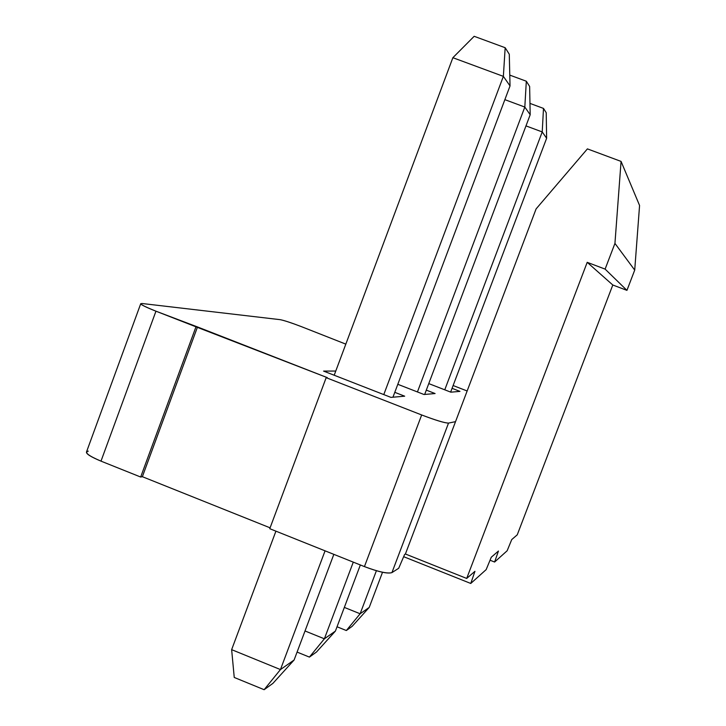 <?xml version="1.0" encoding="UTF-8"?>
<svg xmlns="http://www.w3.org/2000/svg" width="726" height="726" viewBox="0 0 726 726"><rect width="100%" height="100%" fill="white"/><g stroke="black" fill="none" stroke-linecap="round" stroke-linejoin="round"><path stroke-width="1.09" d="M272.903 683.384L264.128 689.7L234.244 677.458L231.639 649.652L234.244 677.458L264.128 689.7L280.454 669.572L231.639 649.652L275.916 531.169L231.639 649.652L280.454 669.572L264.128 689.7L272.903 683.384L294.094 660.016L280.454 669.572L325.066 550.834L280.454 669.572L294.094 660.016L272.903 683.384M474.169 36.3L505.169 47.716L509.28 54.223L505.169 47.716L474.169 36.3L452.87 57.699L503.363 76.366L505.169 47.716L503.363 76.366L510.033 85.913L509.28 54.223L510.033 85.913L392.947 397.213L510.033 85.913L503.363 76.366L452.87 57.699L474.169 36.3M333.842 554.346L294.094 660.016L333.842 554.346M334.196 375.242L452.87 57.699L334.196 375.242M383.782 394.59L503.363 76.366L383.782 394.59M474.949 571.308L466.691 578.44L405.407 554.002L404.609 554.492L398.701 568.267L404.609 554.492L405.407 554.002L466.691 578.44L474.949 571.308L470.757 583.459L474.949 571.308M142.296 303.532L280.118 319.658L142.296 303.532C138.612 303.486 143.158 306.036 155.954 311.191C145.708 307.107 140.635 304.602 140.744 303.686L142.296 303.532M403.665 556.697L470.757 583.459L486.157 569.62L491.275 557.232L498.444 551.043L494.606 562.033L507.147 550.762L511.739 539.572L517.248 534.826L612.798 285L587.207 262.331L466.691 578.44L587.207 262.331L605.112 269.11L614.94 243.401L621.066 161.408L587.407 148.884L536.097 208.906L405.407 554.002L455.529 421.652L448.523 423.086L391.94 572.605L398.701 568.267L391.94 572.605C387.62 573.867 378.446 571.861 364.434 566.598L269.763 528.7L326.174 377.674L421.67 414.963C435.736 420.3 444.693 423.004 448.523 423.086L455.529 421.652L536.097 208.906L587.407 148.884L621.066 161.408L614.94 243.401L605.112 269.11L587.207 262.331L612.798 285L517.248 534.826L511.739 539.572L507.147 550.762L494.606 562.033L498.444 551.043L491.275 557.232L486.157 569.62L470.757 583.459L403.665 556.697M140.744 303.686L86.485 451.999C86.031 453.859 90.868 456.908 100.996 461.137L155.954 311.191L197.508 326.954L142.369 476.701L270.09 527.829L142.369 476.701L140.672 477.027L100.996 461.137C88.372 455.746 84.134 452.416 88.282 451.127M467.145 390.978L453.124 385.533L467.145 390.978M345.821 344.133L301.326 326.609C291.135 322.734 284.066 320.411 280.118 319.658C283.966 320.366 291.035 322.68 301.326 326.609L345.821 344.133M197.508 326.954L327.326 377.647L195.975 326.818L140.672 477.027L142.369 476.701L197.508 326.954M404.681 396.187L390.942 397.385L323.578 371.095L335.757 371.05L323.578 371.095L390.942 397.385L404.681 396.187L394.781 392.33L404.681 396.187M435.092 393.546L424.02 394.508L397.803 384.299L424.02 394.508L435.092 393.546L426.298 390.125L435.092 393.546M459.966 391.387L450.846 392.176L428.767 383.6L450.846 392.176L459.966 391.387L452.071 388.319L459.966 391.387M490.041 560.218L494.606 562.033L490.041 560.218M626.946 290.364L612.798 285L626.946 290.364L605.112 269.11L626.946 290.364L634.715 270.099L626.946 290.364M639.57 205.476L634.715 270.099L614.94 243.401L634.715 270.099L639.57 205.476L621.066 161.408L639.57 205.476M364.434 566.598C378.6 571.97 387.766 573.967 391.94 572.605L448.523 423.086C444.856 423.086 435.899 420.381 421.67 414.963L364.434 566.598L421.67 414.963L326.174 377.674L269.763 528.7L364.434 566.598M140.672 477.027L195.975 326.818L155.954 311.191L100.996 461.137L140.672 477.027M382.52 572.242L369.225 607.408L382.52 572.242M344.342 607.408L360.132 613.769L376.404 570.718L360.132 613.769L369.225 607.408L352.183 626.32L369.225 607.408L360.132 613.769L344.342 607.408M305.02 630.967L324.377 638.807L353.281 562.133L324.377 638.807L335.403 631.094L360.35 564.964L335.403 631.094L316.509 651.993L335.403 631.094L324.377 638.807L305.02 630.967M337.036 626.774L346.329 630.531L360.132 613.769L346.329 630.531L352.183 626.32L346.329 630.531L337.036 626.774M297.079 652.084L309.421 657.103L324.377 638.807L309.421 657.103L316.509 651.993L309.421 657.103L297.079 652.084M530.189 114.735L524.816 107.058L417.432 391.949L524.816 107.058L504.869 99.653L524.816 107.058L530.189 114.735L424.674 394.454L530.189 114.735L529.635 86.448L526.323 81.221L524.816 107.058L526.323 81.221L509.779 75.105L526.323 81.221L529.635 86.448L530.189 114.735M546.633 138.249L542.222 131.932L444.766 389.817L542.222 131.932L525.987 125.897L542.222 131.932L546.633 138.249L450.637 392.094L546.633 138.249L546.215 112.712L543.493 108.41L542.222 131.932L543.493 108.41L529.962 103.391L543.493 108.41L546.215 112.712L546.633 138.249"/></g></svg>
